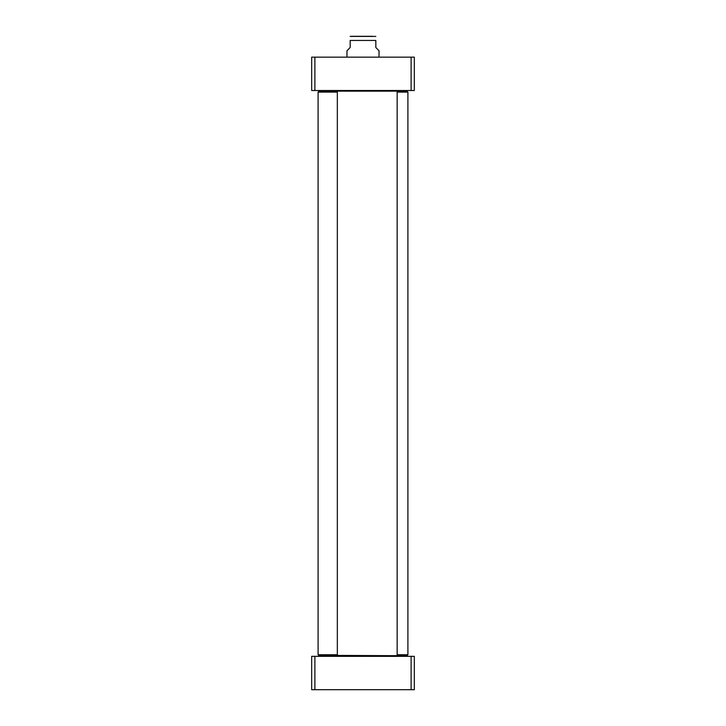 <?xml version="1.0" encoding="UTF-8"?>
<svg xmlns="http://www.w3.org/2000/svg" width="726" height="726" viewBox="0 0 726 726"><rect width="100%" height="100%" fill="white"/><g stroke="black" fill="none" stroke-linecap="round" stroke-linejoin="round"><path stroke-width="1.09" d="M314.884 689.7L414.319 689.7L414.319 656.34L311.681 656.34L311.681 689.7L314.884 689.7L314.884 656.34M411.116 656.34L411.116 689.7M411.116 90.505L414.319 90.505L414.319 57.145L311.681 57.145L311.681 90.505L411.116 90.505L411.116 57.145M314.884 90.505L314.884 57.145M318.097 654.734L318.732 655.378L336.701 655.378L337.336 654.734L318.097 654.734L318.097 92.111L337.336 92.111L337.336 654.734M337.336 92.111L336.701 91.476L318.732 91.476L318.097 92.111M329.477 90.505L328.842 91.149L397.158 91.149L396.523 90.505M396.523 656.34L397.158 655.696L328.842 655.378M329.477 656.34L328.842 655.696M379.036 57.145L379.036 50.738L375.832 47.526L375.832 40.465C375.832 34.539 375.832 34.539 375.832 40.465C375.832 34.539 375.832 34.539 375.832 40.465L350.168 40.465L350.168 47.526L346.964 50.738L346.964 57.145M350.168 40.465C350.168 34.539 350.168 34.539 350.168 40.465C350.168 34.539 350.168 34.539 350.168 40.465M375.832 36.409L350.168 36.409M351.13 36.3L372.492 36.3M397.158 655.378L407.268 655.378L407.903 654.734L397.158 654.734M397.158 92.111L407.903 92.111L407.268 91.476L397.158 91.476M407.903 654.734L407.903 92.111M397.158 655.696L397.158 91.149"/></g></svg>
